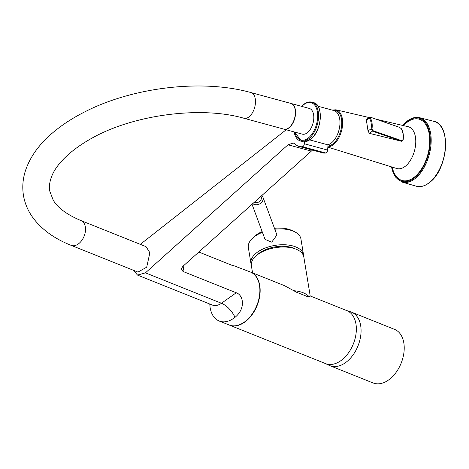 <?xml version="1.0" encoding="UTF-8"?>
<svg xmlns="http://www.w3.org/2000/svg" width="469" height="469" viewBox="0 0 469 469"><rect width="100%" height="100%" fill="white"/><g stroke="black" fill="none" stroke-linecap="round" stroke-linejoin="round"><path stroke-width="0.7" d="M149.875 252.721L146.029 246.63L81.073 220.629A13.32 8.606 111.8 0 1 85.34 226.89A13.32 8.606 111.8 0 1 81.483 240.855A13.32 8.606 111.8 0 1 71.177 245.363L137.939 272.09L146.703 267.178L149.875 252.721M286.19 129.755L140.325 244.349M133.372 270.261L137.534 275.092L145.449 272.847L287.989 144.792L293.313 143.01L295.241 144.147A26.006 14.615 105.2 0 0 299.163 146.463A26.006 14.615 105.2 0 0 302.476 146.686A2.538 1.425 105.2 0 0 304.334 143.766L304.545 140.976L306.867 141.609L307.06 141.187M294.092 131.906A20.425 11.479 -74.8 0 0 300.629 141.075A20.425 11.479 -74.8 0 0 304.545 140.976M306.867 141.609L307.084 141.357A20.103 11.297 -74.8 0 1 306.486 141.509M299.163 146.463L322.455 152.794A26.006 14.615 -74.8 0 0 325.762 153.023A2.538 1.425 -74.8 0 0 327.626 150.103L328.007 144.874L309.728 139.903M312.495 150.086L182.887 266.333L181.333 268.76L182.998 271.457L236.235 292.767C243.159 294.86 246.178 308.209 235.022 317.337L234.054 318.07C228.895 321.693 224.024 322.701 219.433 321.107L229.142 324.994A28.545 18.438 -68.2 0 0 244.255 322.15A28.545 18.438 -68.2 0 0 259.615 294.755A28.545 18.438 -68.2 0 0 250.358 271.997L235.796 266.468M219.433 321.107C214.474 319.102 211.367 314.611 210.112 307.623L209.749 304M198.809 252.029L231.721 265.208L236.657 266.515M182.998 271.457L183.936 265.39M284.067 129.18L302.294 134.134A13.32 7.486 -74.8 0 0 310.806 128.588A13.32 7.486 -74.8 0 0 313.603 114.712A13.32 7.486 -74.8 0 0 309.282 108.433L291.061 103.473A13.32 7.486 105.2 0 1 295.376 109.752A13.32 7.486 105.2 0 1 292.58 123.628A13.32 7.486 105.2 0 1 284.067 129.18A13.32 7.486 105.2 0 1 283.968 129.151M283.862 129.122A13.32 7.486 -74.8 0 0 292.38 123.57A13.32 7.486 -74.8 0 0 295.177 109.699A13.32 7.486 -74.8 0 0 290.856 103.42L250.956 92.563A13.32 7.486 105.2 0 1 255.271 98.842A13.32 7.486 105.2 0 1 252.474 112.718A13.32 7.486 105.2 0 1 243.962 118.264L283.862 129.122M327.79 144.815A17.758 9.984 -74.8 0 0 331.73 142.658A17.758 9.984 -74.8 0 0 339.914 124.443A17.758 9.984 -74.8 0 0 333.94 110.567L318.023 106.234M368.036 130.992L366.277 119.484L369.379 117.244L369.373 118.077A16.21 9.984 109.2 0 1 371.12 128.764L372.404 131.144A0.633 0.393 109.2 0 0 372.726 130.593L372.011 128.858L371.12 128.764L368.036 130.992L369.373 133.337L372.404 131.144L401.2 141.181L369.373 133.337M403.17 139.821L401.2 141.181M370.211 117.209A0.633 0.393 109.2 0 1 370.539 117.273L399.611 127.404L401.147 128.547A0.633 0.451 147 0 1 401.329 128.688L401.329 128.688C403.129 131.596 403.745 135.295 403.176 139.803L402.965 139.651A16.843 10.371 -70.8 0 0 401.147 128.547M401.499 141.251A0.633 0.393 -70.8 0 0 401.792 140.729L402.965 139.651M370.539 117.273L370.193 117.754A16.843 10.371 109.2 0 1 372.011 128.858M310.226 296.091L303.83 257.041A26.575 13.853 170.7 0 0 295.992 249.15A26.575 13.853 170.7 0 0 266.357 250.024A26.575 13.853 170.7 0 0 251.372 265.63L252.562 272.882M294.245 290.757A26.575 13.853 -9.3 0 1 303.126 292.744A26.575 13.853 -9.3 0 1 309.089 296.73M250.493 272.055A28.545 18.438 111.8 0 1 250.628 272.108L284.507 285.668L296.572 292.246L308.35 296.965L310.249 295.974L346.826 310.619A28.545 18.438 -68.2 0 1 356.03 333.764A28.545 18.438 -68.2 0 1 340.154 361.153A28.545 18.438 -68.2 0 1 325.609 363.616L229.411 325.105A28.545 18.438 111.8 0 1 229.277 325.052M250.628 272.108A28.545 18.438 111.8 0 1 259.838 295.253A28.545 18.438 111.8 0 1 243.956 322.643A28.545 18.438 111.8 0 1 229.411 325.105M346.462 310.472L350.695 311.85A28.861 18.643 111.8 0 1 351.439 312.12A28.861 18.643 111.8 0 1 360.749 335.528A28.861 18.643 111.8 0 1 344.692 363.223A28.861 18.643 111.8 0 1 329.988 365.709A28.861 18.643 111.8 0 1 329.261 365.392L325.246 363.469M329.988 365.709L373.142 382.985A28.861 18.643 -68.2 0 0 387.845 380.494A28.861 18.643 -68.2 0 0 403.903 352.799A28.861 18.643 -68.2 0 0 394.593 329.396L351.439 312.12M294.983 248.775A23.767 12.387 170.7 0 0 260.389 252.351A23.767 12.387 170.7 0 0 257.118 254.978M251.284 264.698A26.639 13.882 -9.3 0 1 250.944 263.396A26.639 13.882 -9.3 0 1 273.662 245.627A26.639 13.882 -9.3 0 1 303.162 253.424A26.639 13.882 -9.3 0 1 303.525 254.79A26.639 13.882 -9.3 0 1 303.619 256.127M303.525 254.79L300.934 238.973A26.639 13.882 170.7 0 0 300.57 237.613A26.639 13.882 170.7 0 0 294.092 231.504A26.639 13.882 170.7 0 0 274.811 229.241M262.417 232.307A26.639 13.882 170.7 0 0 252.457 238.322A26.639 13.882 170.7 0 0 248.353 247.585L250.944 263.396M252.668 203.646A6.343 5.388 -20.3 0 0 257.798 204.578A6.343 5.388 -20.3 0 0 262.869 197.033L276.939 234.981L271.727 242.156L265.044 239.389L252.011 204.238M294.092 231.504L291.671 230.385A23.849 12.429 170.7 0 0 274.482 228.356M262.153 231.586A23.849 12.429 170.7 0 0 254.397 236.487L252.457 238.322M254.192 202.274A4.819 4.092 -20.3 0 0 257.305 202.544A4.819 4.092 -20.3 0 0 260.899 196.253M262.869 197.033A6.343 5.388 -20.3 0 0 261.837 195.403M301.825 141.28A20.425 11.479 105.2 0 1 300.905 140.747M302.423 141.169A20.103 11.297 -74.8 0 0 302.745 141.292M301.673 106.357L303.414 104.675C306.234 102.324 309.012 101.492 311.762 102.166L313.521 102.641A20.044 11.268 105.2 0 1 320.263 118.305A20.044 11.268 105.2 0 1 311.023 138.865A20.044 11.268 105.2 0 1 306.116 141.404M327.626 150.103L304.334 143.766M325.762 153.023L302.476 146.686M287.989 144.792L311.205 151.065M236.235 292.767L221.45 303.267A17.758 9.579 -125.4 0 1 235.022 317.337M145.449 272.847L221.45 303.267A17.124 11.063 -68.2 0 1 212.31 305.026L137.534 275.092M212.146 304.956A17.124 11.063 -68.2 0 0 212.31 305.026L213.049 305.372M320.333 116.036A19.721 11.086 105.2 0 1 315.655 133.225M311.762 102.166A20.044 11.268 105.2 0 1 318.504 117.825A20.044 11.268 105.2 0 1 309.264 138.384A20.044 11.268 105.2 0 1 301.239 140.847L302.863 141.286M301.854 106.41A19.411 10.91 105.2 0 1 303.314 105.021A19.411 10.91 105.2 0 1 317.378 111.786A19.411 10.91 105.2 0 1 308.672 137.71A19.411 10.91 105.2 0 1 294.837 132.106M332.726 110.233A18.414 10.347 105.2 0 1 341.79 122.386A18.414 10.347 105.2 0 1 333.236 143.596A18.414 10.347 105.2 0 1 327.925 146.041M327.866 146.815A19.047 10.705 -74.8 0 0 333.817 144.264A19.047 10.705 -74.8 0 0 342.605 124.543A19.047 10.705 -74.8 0 0 335.98 109.793L332.011 110.039M327.843 147.119L396.792 168.523A21.674 12.182 -74.8 0 0 405.703 165.932A21.674 12.182 -74.8 0 0 415.71 143.496A21.674 12.182 -74.8 0 0 408.171 126.712L376.326 119.249M392.213 167.105A31.816 17.881 -74.8 0 0 414.965 176.614A31.816 17.881 -74.8 0 0 429.241 134.122A31.816 17.881 -74.8 0 0 406.189 123.025A31.816 17.881 -74.8 0 0 403.504 125.616M402.812 125.452A32.742 18.402 105.2 0 1 406.06 122.245A32.742 18.402 105.2 0 1 429.786 133.665A32.742 18.402 105.2 0 1 415.094 177.399A32.742 18.402 105.2 0 1 391.533 166.894M391.363 166.841L395.226 176.848L402.039 182.083A33.375 18.76 -74.8 0 0 415.675 178.068A33.375 18.76 -74.8 0 0 431.081 143.59A33.375 18.76 -74.8 0 0 419.562 117.678C415.176 116.711 410.709 118.118 406.16 121.899L402.631 125.411M434.024 121.365C451.278 124.303 448.165 168.459 430.091 182.095C425.383 185.994 420.816 187.371 416.378 186.234A33.616 18.895 -74.8 0 0 429.891 182.124A33.616 18.895 -74.8 0 0 445.392 147.594A33.616 18.895 -74.8 0 0 434.024 121.365L419.562 117.678M444.137 133.436A33.235 18.678 105.2 0 1 431.21 180.946M366.289 120.31L369.373 118.077A0.633 0.451 147 0 1 370.193 117.754M401.382 128.911A0.633 0.451 147 0 0 401.329 128.688L399.494 127.322L370.428 117.191L369.379 117.244M372.726 130.593L401.792 140.729M71.177 245.363C55.002 238.979 42.486 230.074 33.627 218.648C28.275 211.578 24.886 203.816 23.45 195.362C22.113 186.891 22.852 178.454 25.666 170.042C30.086 157.279 38.288 145.572 50.259 134.914C59.973 126.231 71.569 118.505 85.036 111.733C133.208 87.064 202.491 78.921 250.956 92.563M243.962 118.264C200.351 105.578 131.343 114.934 89.743 139.416C66.076 153.011 55.037 167.193 51.637 176.555C49.591 181.872 48.958 186.709 49.737 191.059L53.22 200.157C57.71 207.861 66.997 214.685 81.073 220.629M313.521 102.641C323.78 104.44 321.916 130.716 311.152 138.842L306.151 141.415M294.649 132.059L301.239 140.847M335.98 109.793L368.986 117.526M402.039 182.083L416.378 186.234"/></g></svg>
